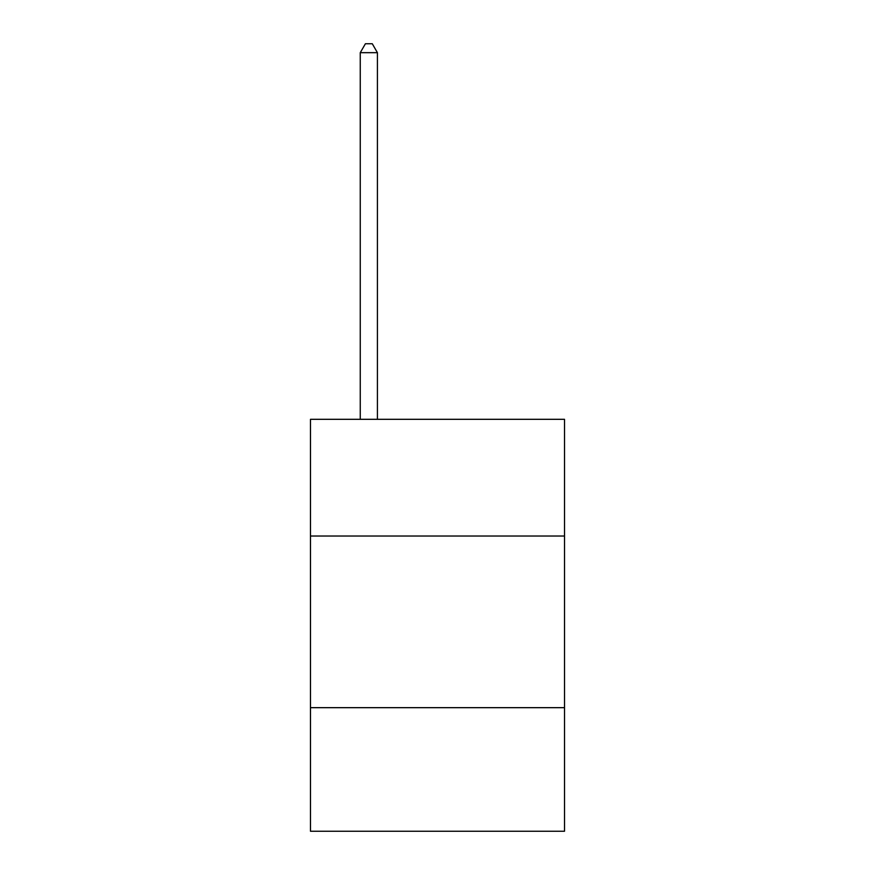 <?xml version="1.0" encoding="UTF-8"?>
<svg xmlns="http://www.w3.org/2000/svg" width="875" height="875" viewBox="0 0 875 875"><rect width="100%" height="100%" fill="white"/><g stroke="black" fill="none" stroke-linecap="round" stroke-linejoin="round"><path stroke-width="1.31" d="M564.517 536.025L564.517 419.311L310.483 419.311L310.483 536.025L564.517 536.025L564.517 831.25L310.483 831.25L310.483 536.025M564.517 707.667L310.483 707.667M377.42 419.311L377.42 52.675L360.259 52.675L360.259 419.311M360.259 52.675L365.411 43.75L372.28 43.75L377.42 52.675"/></g></svg>
